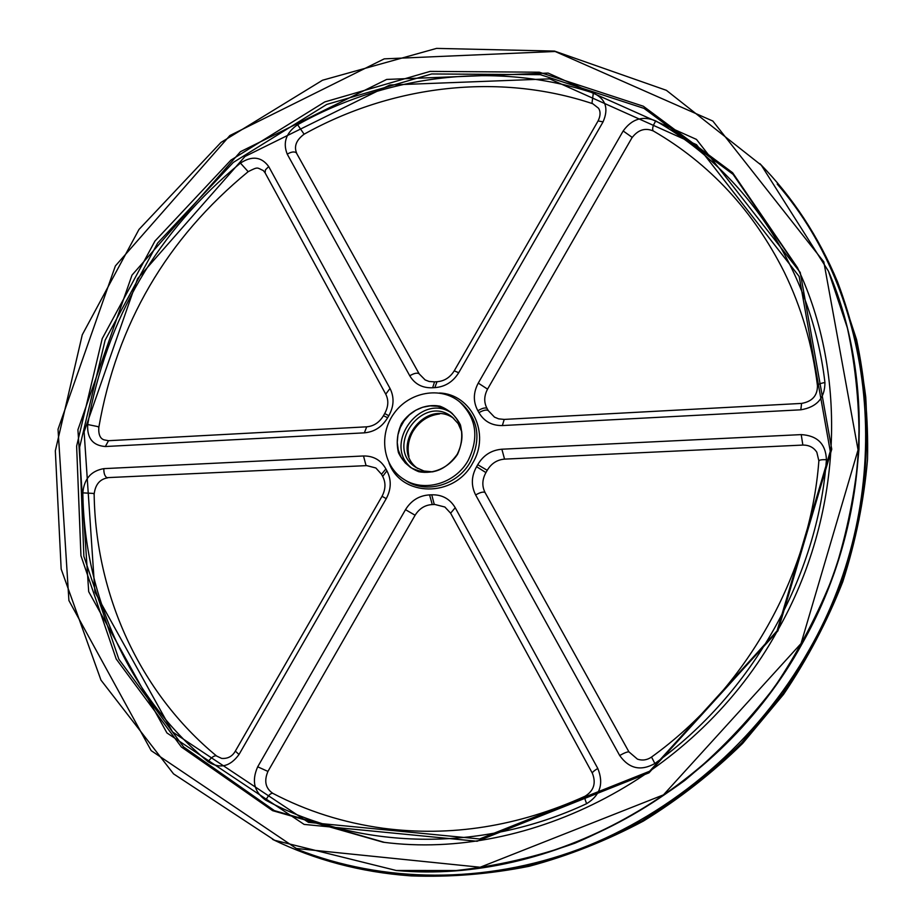 <?xml version="1.0" encoding="UTF-8"?>
<svg xmlns="http://www.w3.org/2000/svg" width="922" height="922" viewBox="0 0 922 922"><rect width="100%" height="100%" fill="white"/><g stroke="black" fill="none" stroke-linecap="round" stroke-linejoin="round"><path stroke-width="1.38" d="M408.942 456.459C407.109 447.873 408.423 439.587 412.883 431.577C419.199 421.285 428.108 415.396 439.598 413.943M417.643 468.468C388.842 447.919 425.146 397.566 453.739 418.404M432.879 471.857L423.982 471.027L415.972 467.442C383.621 447.493 423.094 392.749 452.241 417.147L458.165 423.613L461.772 431.784M412.572 468.699C380.901 446.052 420.87 390.617 452.356 413.529M457.266 454.258C465.264 437.65 463.051 423.578 450.628 412.053L444.416 408.331L437.431 406.233L430.055 405.876L422.656 407.259L415.649 410.313L409.368 414.865L404.147 420.697L400.275 427.485L397.935 434.873L397.244 442.502L398.269 449.948L400.943 456.839L405.138 462.809L410.636 467.523C428.776 476.605 444.312 472.179 457.266 454.258M457.519 454.373C448.668 467.8 433.294 474.611 418.669 471.672C409.529 467.984 402.799 461.657 398.465 452.69C396.149 442.86 397.175 433.144 401.531 423.532C410.244 410.313 425.353 403.456 439.944 406.176C449.118 409.714 455.952 415.96 460.424 424.904C462.867 434.792 461.899 444.611 457.519 454.373M468.249 460.274C455.445 483.704 423.786 492.786 403.64 479.186C382.826 466.152 378.412 434.654 394.017 413.39C409.264 391.862 440.543 386.099 459.479 401.727C476.386 417.839 479.313 437.351 468.249 460.274M777.546 630.636C842.915 516.009 848.321 374.77 797.449 267.611L732.598 172.702L643.326 106.226L539.289 72.204L430.148 71.386L324.786 101.916L230.915 160.128L154.977 241.034L102.204 338.651L76.63 446.11L80.94 555.712L116.207 659L181.346 746.97L272.624 810.668L383.16 842.212C530.115 861.436 698 775.494 777.546 630.636M777.938 630.832L648.996 772.832L477.089 841.267L304.122 824.406L166.951 732.955L88.696 591.659L77.921 429.79L132.007 275.113L240.458 151.692L386.675 79.43L548.117 73.08L696.467 139.406L800.238 272.451L831.748 449.221L777.938 630.832M801.034 643.544L858.059 449.89L823.819 261.871L712.844 121.059L555.125 51.482L384.232 58.858L229.855 135.557L115.365 265.951L58.028 429.283L68.908 600.533L151.173 750.635L296.308 848.471L480.166 867.245L663.483 794.856L801.034 643.544M801.598 643.89C719.552 793.266 548.993 884.475 396.264 870.495L274.629 840.288L173.543 773.869L100.959 680.102L61.163 569.058L55.332 450.823L82.265 334.801L138.957 229.486L220.969 142.437L322.527 80.226L436.555 48.393L554.491 51.079L666.387 90.321L761.33 165.245L828.417 271.103C876.349 382.999 868.328 526.577 801.598 643.89M272.566 839.377C314.863 859.972 360.502 872.108 409.46 875.762L411.408 875.9C450.397 877.341 489.651 874.137 529.159 866.288C568.413 855.766 606.469 840.714 643.314 821.122C679.076 799.074 712.199 773.155 742.706 743.363L783.619 694.289C807.557 658.804 827.276 621.29 842.777 581.759C855.685 541.491 863.937 500.75 867.521 459.536C868.42 418.484 864.767 378.481 856.538 339.503L837.591 281.971C851.317 318.597 860.699 356.952 865.735 397.013C868.167 437.696 865.885 478.668 858.924 519.939L842.017 580.756C826.469 620.414 806.692 658.031 782.686 693.621L741.657 742.832C711.058 772.717 677.843 798.717 641.989 820.822C605.028 840.472 566.869 855.57 527.511 866.115C487.911 873.998 448.553 877.214 409.46 875.762C360.467 872.085 314.851 859.961 272.624 839.4M403.64 479.186L405.968 480.662C426.056 494.238 457.623 485.191 470.381 461.841C481.399 438.987 478.483 419.533 461.622 403.467L459.479 401.727M388.796 415.718L387.666 417.678C382.169 426.886 374.401 431.934 364.363 432.844L105.35 446.525C92.834 445.58 86.945 438.25 87.694 424.523C106.272 318.793 157.189 231.653 240.446 163.09C252.063 155.553 261.491 156.705 268.705 166.559L390.006 388.416C394.409 397.255 394.005 406.36 388.796 415.718L384.693 413.552C388.45 406.637 388.796 400.183 385.753 394.178L390.006 388.416M434.815 387.632L432.66 387.759C422.472 388.197 414.842 384.197 409.76 375.773L287.238 154.158C282.639 142.53 286.085 132.722 297.599 124.712C387.344 74.613 496.186 60.852 593.33 93.018C605.685 98.85 608.935 108.473 603.057 121.877L458.707 372.73C453.002 381.892 445.038 386.86 434.815 387.632L437.016 381.72C444.254 381.189 449.994 377.559 454.235 370.84L458.707 372.73M478.944 412.641L477.884 410.774C473.067 401.854 473.182 392.634 478.253 383.103L623.168 130.982C631.962 118.823 642.841 115.481 655.796 120.943C745.253 171.803 811.521 268.728 824.936 382.538C824.902 398.074 816.857 407.155 800.815 409.806L502.352 425.561C491.875 425.71 484.073 421.412 478.944 412.641C483.232 410.255 486.286 409.529 488.118 410.474L494.48 417.124L498.629 418.853L504.219 419.418L502.352 425.561M476.593 466.693L477.734 464.688C483.312 455.272 491.357 450.12 501.868 449.221L801.218 434.608C817.376 435.587 825.778 443.955 826.435 459.686C817.826 576.584 752.26 693.482 654.874 763.508C640.802 771.38 629.069 768.718 619.688 755.51L475.648 494.964C470.969 485.675 471.28 476.248 476.593 466.693L485.917 472.594C482.102 479.578 481.849 486.274 485.145 492.682L484.857 492.371C483.001 491.622 479.924 492.486 475.648 494.964M429.571 494.895L431.75 494.814C442.087 494.538 449.913 498.837 455.226 507.711L597.79 768.452C603.945 783.539 600.222 795.283 586.634 803.684C479.763 853.634 358.278 849.588 265.801 800.227C254.126 792.056 251.418 780.911 257.699 766.793L405.496 509.67C411.235 500.427 419.256 495.506 429.571 494.895L432.28 504.576C425.065 504.945 419.349 508.506 415.107 515.237L405.496 509.67M385.903 468.941L386.917 470.819C391.539 479.797 391.32 489.086 386.237 498.652L239.029 754.473C230.085 766.747 219.759 769.167 208.061 761.71C128.331 695.718 84.225 595.093 82.83 492.867C84.063 478.921 91.059 470.854 103.829 468.641L363.51 455.975C373.537 455.848 381.005 460.17 385.903 468.941L381.512 474.254L375.842 467.973L365.999 465.437L363.51 455.975M777.062 630.879L830.273 451.319L799.155 276.45L696.525 144.696L549.696 78.866L389.833 84.997L244.998 156.452L137.585 278.64L84.109 431.83L94.908 592.108L172.552 731.93L308.432 822.355L479.601 838.962L649.607 771.253L777.062 630.879M439.46 393.014C471.43 393.982 490.746 433.766 472.629 463.19C454.362 497.961 401.3 497.223 389.038 462.936M384.324 842.339L274.376 810.611L183.628 746.97L118.88 659.253L83.867 556.346L79.638 447.182L105.131 340.183L157.685 242.993L233.301 162.422L326.757 104.428L431.669 73.956L540.361 74.67L644.04 108.381L733.105 174.373L797.945 268.671M396.587 870.518L396.909 870.541C549.524 884.509 719.921 793.393 801.886 644.155C868.547 526.958 876.568 383.517 828.671 271.702L828.544 271.402M297.46 849.404C382.699 883.022 484.338 884.532 578.958 849.254C673.337 813.458 757.515 741.161 809.17 649.837C897.821 495.759 878.343 300.019 777.2 184.031M759.855 163.62C792.713 197.193 818.621 236.643 837.591 281.971C818.701 236.747 792.828 197.331 759.947 163.724M366.645 465.622L106.906 477.654C104.762 476.236 103.748 473.228 103.829 468.641M386.917 470.819L382.676 476.432C385.915 482.609 385.696 489.225 382.031 496.29L235.34 751.119C232.275 756.455 227.699 758.875 221.614 758.391L216.036 755.763C213.72 755.775 211.057 757.757 208.061 761.71M107.747 477.827C99.795 479.129 95.266 484.603 94.148 494.238L93.237 493.408L82.83 492.867M386.237 498.652L382.031 496.29M239.029 754.473L235.34 751.119M415.107 515.237L267.933 771.426L257.699 766.793M431.75 494.814L434.239 504.311L444.877 507.019L450.616 513.185L592.339 773.189C596.303 783.078 593.872 790.753 585.055 796.239C584.375 796.942 584.894 799.432 586.634 803.684M267.933 771.426C263.876 781.049 265.513 788.368 272.854 793.369L272.486 793.254C270.33 793.393 268.106 795.721 265.801 800.227M455.226 507.711L450.616 513.185M585.343 796.228L585.055 796.239C518.176 826.435 450.904 837.118 383.218 828.267C343.664 822.816 306.876 811.187 272.854 793.369M597.79 768.452C594.045 770.734 592.235 772.325 592.339 773.189M485.145 492.682L628.931 751.879C627.329 751.718 624.24 752.928 619.688 755.51M477.734 464.688L487.219 470.324C491.334 463.466 497.108 459.732 504.553 459.121L501.868 449.221M629.15 752.052L637.471 759.163C642.404 760.788 647.094 760.085 651.531 757.054L654.874 763.508M818.932 461.161L818.863 460.885C819.289 459.951 821.825 459.548 826.435 459.686M801.218 434.608L802.855 445.072L504.553 459.121M504.219 419.418L801.587 403.41L800.815 409.806M477.884 410.774C482.079 408.227 485.087 407.409 486.92 408.342L487.162 408.619C483.808 402.58 483.935 396.08 487.554 389.13L478.253 383.103M817.537 385.984L817.468 385.753C817.71 384.428 820.2 383.356 824.936 382.538M801.587 403.41C812.178 401.554 817.468 395.665 817.468 385.753C812.466 345.128 801.391 307.233 784.23 272.071C753.32 210.677 709.698 163.655 653.387 131.005L652.914 130.509C652.165 128.296 653.122 125.104 655.796 120.943M623.168 130.982L631.697 137.021L631.87 137.92L487.554 389.13M454.235 370.84L598.09 120.932L603.057 121.877M432.66 387.759L434.539 381.869L429.145 381.478L425.134 379.922L418.922 373.617C416.975 372.626 413.909 373.341 409.76 375.773M598.09 120.932C600.568 115.769 600.706 111.527 598.493 108.197L591.982 103.126L593.33 93.018M592.673 103.702C498.099 72.147 391.838 85.343 304.11 134.197L297.599 124.712M287.238 154.158C291.168 151.819 294.187 151.358 296.308 152.764L419.245 373.998M385.753 394.178L265.087 172.817L265.444 169.832L268.705 166.559M387.666 417.678L383.425 415.753C379.311 422.518 373.733 426.206 366.702 426.817L108.496 440.704L104.036 439.852C100.141 438.595 98.389 434.458 98.804 427.451L97.905 426.609L87.694 424.523M265.087 172.817L263.312 170.558C256.765 167.769 258.667 166.329 248.168 171.676L240.446 163.09M364.363 432.844L366.702 426.817M105.35 446.525L108.496 440.704M396.264 870.495L456.206 870.518C496.267 866.15 535.901 857.022 575.086 843.134C613.603 826.608 650.183 805.701 684.804 780.427C717.915 752.894 747.707 721.914 774.192 687.524C798.464 651.52 818.448 613.476 834.122 573.369C847.157 532.524 855.432 491.219 858.958 449.44C859.753 407.87 855.893 367.382 847.387 327.978L828.417 271.103M381.512 474.254L382.676 476.432M94.148 494.238C95.658 593.999 138.876 691.961 216.624 756.028M432.28 504.576L434.792 504.472M485.917 472.594L487.219 470.324M651.531 757.054C746.451 688.746 810.38 574.775 818.863 460.885L816.834 452.241C813.688 447.401 809.02 445.015 802.855 445.072M488.383 410.786L487.162 408.619M653.387 131.005C645.146 127.49 637.978 129.795 631.87 137.92M437.016 381.72L434.539 381.869M304.11 134.197C296.262 140.052 293.784 146.402 296.677 153.248M384.693 413.552L383.425 415.753M248.168 171.676C166.651 238.74 116.864 323.991 98.804 427.451"/></g></svg>
